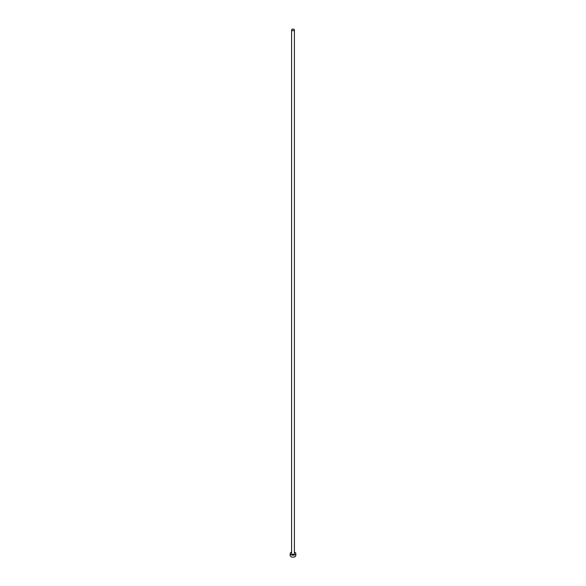 <?xml version="1.0" encoding="UTF-8"?>
<svg xmlns="http://www.w3.org/2000/svg" width="586" height="586" viewBox="0 0 586 586"><rect width="100%" height="100%" fill="white"/><g stroke="black" fill="none" stroke-linecap="round" stroke-linejoin="round"><path stroke-width="0.88" d="M292.004 30.45A1.406 0.813 0 0 0 293.542 30.626A1.406 0.813 0 0 0 294.406 29.871A1.406 0.813 0 0 0 293.996 29.3A1.406 0.813 0 0 0 292.458 29.124A1.406 0.813 0 0 0 291.594 29.871A1.406 0.813 0 0 0 292.004 30.45M291.594 29.871L291.594 553.58A1.406 0.813 0 0 0 292.004 554.151A1.406 0.813 0 0 0 293.542 554.327A1.406 0.813 0 0 0 294.406 553.58L294.406 29.871M291.594 552.173A2.82 1.626 0 0 0 290.18 553.58A2.82 1.626 0 0 0 291.008 554.73A2.82 1.626 0 0 0 294.077 555.081A2.82 1.626 0 0 0 295.82 553.58A2.82 1.626 0 0 0 294.992 552.43A2.82 1.626 0 0 0 294.406 552.173M290.18 553.58L290.18 555.55A2.82 1.626 0 0 0 291.008 556.7A2.82 1.626 0 0 0 294.077 557.052A2.82 1.626 0 0 0 295.82 555.55L295.82 553.58"/></g></svg>
